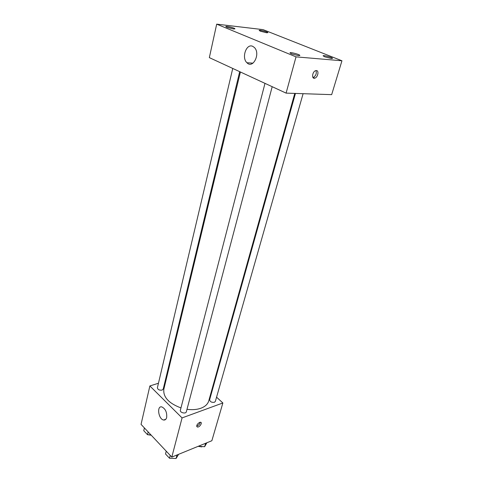 <?xml version="1.0" encoding="UTF-8"?>
<svg xmlns="http://www.w3.org/2000/svg" width="483" height="483" viewBox="0 0 483 483"><rect width="100%" height="100%" fill="white"/><g stroke="black" fill="none" stroke-linecap="round" stroke-linejoin="round"><path stroke-width="0.72" d="M216.565 397.183L222.868 402.973L211.862 440.725L171.803 457.099L141.048 424.364L149.875 385.947L158.454 383.242M211.18 392.232L211.62 392.643M186.999 409.306C192.228 410.013 196.853 409.656 200.874 408.238C205.16 406.614 207.787 404.156 208.759 400.872L294.769 93.412M240.413 71.997L163.846 389.171C162.982 397.038 168.688 403.287 180.962 407.93M165.132 381.141L165.838 380.918M222.868 402.973L182.067 417.91L149.875 385.947M232.746 68.453L157.398 387.716C157.748 389.612 159.305 390.409 162.071 390.107L163.224 389.063L239.683 71.659M295.451 93.43L209.634 399.731C209.99 401.741 211.572 402.599 214.392 402.303L215.364 401.391L303.101 93.69M272.189 86.692L186.341 411.788C185.858 414.227 179.598 412.585 180.37 410.224L264.986 83.36M182.067 417.91L171.803 457.099M166.665 417.505C166.14 419.371 165.144 420.21 163.671 420.023C158.466 419.407 156.48 405.569 161.799 406.897C165.458 408.745 167.082 412.277 166.665 417.505M199.63 422.371L200.614 422.245C202.794 422.595 199.376 427.612 197.36 427.02C196.189 425.71 196.949 424.159 199.63 422.371M200.246 422.22C199.787 424.195 198.604 425.463 196.69 426.018M331.664 94.644L286.093 93.122L209.338 57.628L216.692 24.15L263.096 29.632L341.952 60.78L331.664 94.644M341.952 60.78L296.025 56.867L286.093 93.122M316.383 70.554C319.245 70.554 317.856 77.358 314.856 78.137C311.39 79.447 312.187 71.641 315.647 70.657L316.383 70.554M296.025 56.867L216.692 24.15M252.706 46.32L254.39 47.503C260.79 53.619 252.923 69.304 246.928 62.73C241.289 57.803 246.318 43.192 252.706 46.32M226.932 27.32L233.398 28.962L234.907 28.859C235.306 28.105 225.766 25.714 225.784 26.577L226.932 27.32M291.509 53.861L298.506 55.636L299.834 55.473C300.323 54.585 290.017 51.856 289.981 52.864L291.509 53.861M324.703 56.807L331.362 58.497L332.497 58.365C332.962 57.562 323.127 54.899 323.097 55.811L324.703 56.807M260.379 31.184L266.562 32.759L267.86 32.669C268.246 31.981 259.148 29.638 259.16 30.435L260.379 31.184M315.948 70.578C316.824 73.44 315.93 75.734 313.262 77.449L312.966 77.522M178.607 454.316L176.072 458.506L169.503 458.228L165.512 453.96L166.23 451.164M177.007 454.974L176.072 458.506M170.233 455.427L169.503 458.228M169.762 458.24L173.602 458.397M150.913 434.869L147.502 434.694L143.759 430.691L144.405 427.938M148.16 431.929L147.502 434.694M147.659 434.7L151.27 435.243M206.869 442.766L204.635 446.715L198.241 446.292M205.625 443.273L204.635 446.715M198.151 446.328L201.701 446.89L202.202 446.6M196.732 426.398L197.36 427.02M165.814 419.25L163.671 420.023M252.971 63.164L246.928 62.73M313.262 77.449L314.856 78.137"/></g></svg>
